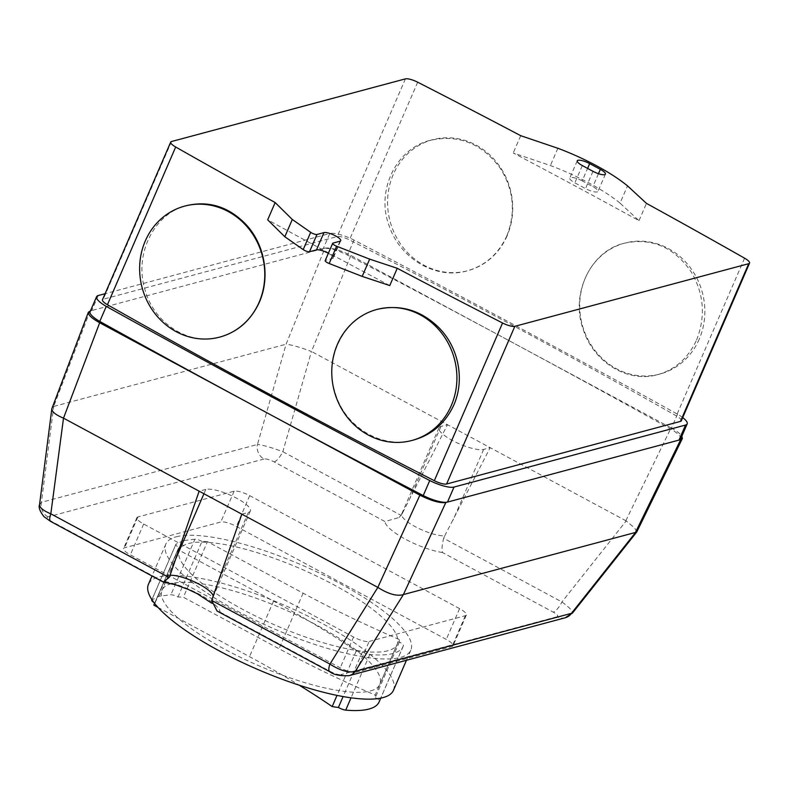 <?xml version="1.0" encoding="UTF-8"?>
<svg xmlns="http://www.w3.org/2000/svg" width="789" height="789" viewBox="0 0 789 789"><rect width="100%" height="100%" fill="white"/><g stroke="black" fill="none" stroke-linecap="round" stroke-linejoin="round"><path stroke-width="0.59" stroke-dasharray="3.94 2.96" d="M179.054 547.546A120.224 31.323 23.4 0 0 177.969 549.381A120.224 31.323 23.4 0 0 177.88 549.578L273.556 601.09A333.688 86.928 -156.6 0 1 356.224 651.004A120.224 31.323 23.4 0 0 362.437 651.901A6.568 1.706 23.4 0 0 369.765 654.554A129.86 33.828 23.4 0 0 403.159 646.359A129.86 33.828 23.4 0 0 403.475 645.52A6.568 1.706 23.4 0 0 399.342 642.019A120.224 31.323 23.4 0 0 399.214 639.494L375.16 695.06A333.688 86.928 -156.6 0 1 279.05 648.736L183.393 597.234A120.224 31.323 23.4 0 0 177.959 596.977A6.351 1.657 23.4 0 0 170.897 594.758L159.319 596.198L151.882 599.857L175.927 544.282A6.351 1.657 23.4 0 0 175.809 544.449A6.351 1.657 23.4 0 0 179.054 547.546L155.009 603.121A120.224 31.323 23.4 0 0 153.914 604.946M399.342 642.019L375.298 697.584A120.224 31.323 23.4 0 0 375.16 695.06M403.475 645.52L379.43 701.096A6.568 1.706 23.4 0 0 375.298 697.584M369.765 654.554L351.046 697.811M379.114 701.934A129.86 33.828 23.4 0 0 379.43 701.096M362.437 651.901L343.107 696.559M356.224 651.004L337.011 695.395M158.007 607.402L249.511 656.655A333.688 86.928 -156.6 0 1 299.159 685.177M177.88 549.578L154.595 603.388L177.969 549.381M153.855 602.441A6.351 1.657 23.4 0 0 155.009 603.121M399.214 639.494A333.688 86.928 -156.6 0 1 303.094 593.16L207.438 541.668L183.393 597.234M207.438 541.668A120.224 31.323 23.4 0 0 202.004 541.402L177.959 596.977M202.004 541.402A6.351 1.657 23.4 0 0 194.952 539.193L170.897 594.758M194.952 539.193L183.373 540.623L159.319 596.198M183.373 540.623L175.927 544.282M370.524 690.927A118.656 30.909 23.4 0 0 379.815 684.428A118.656 30.909 23.4 0 0 283.192 608.93A118.656 30.909 23.4 0 0 162.021 590.182A118.656 30.909 23.4 0 0 241.572 657.858A118.656 30.909 23.4 0 0 370.524 690.927M387.912 650.747A118.656 30.909 -156.6 0 1 258.96 617.679A118.656 30.909 -156.6 0 1 179.409 550.002A118.656 30.909 -156.6 0 1 188.689 543.503A118.656 30.909 -156.6 0 1 317.642 576.572A118.656 30.909 -156.6 0 1 397.192 644.248A118.656 30.909 -156.6 0 1 387.912 650.747M393.455 690.306A133.489 34.775 23.4 0 0 303.962 614.167A133.489 34.775 23.4 0 0 158.885 576.966A133.489 34.775 23.4 0 0 148.44 584.274M176.272 536.786A133.489 34.775 -156.6 0 1 321.34 573.988A133.489 34.775 -156.6 0 1 410.842 650.126A133.489 34.775 -156.6 0 1 400.398 657.444A133.489 34.775 -156.6 0 1 255.32 620.243A133.489 34.775 -156.6 0 1 165.828 544.104A133.489 34.775 -156.6 0 1 176.272 536.786M355.8 672.258L452.048 646.487A12.713 3.314 23.4 0 0 453.044 645.787A12.713 3.314 23.4 0 0 446.268 639.425L236.365 526.431A12.713 3.314 23.4 0 0 220.802 521.993L124.563 547.763A12.713 3.314 23.4 0 0 123.567 548.463A12.713 3.314 23.4 0 0 130.343 554.825L340.237 667.819A12.713 3.314 23.4 0 0 355.8 672.258L369.124 641.467A12.713 3.314 -156.6 0 1 353.561 637.029L143.667 524.034A12.713 3.314 -156.6 0 1 136.892 517.673A12.713 3.314 -156.6 0 1 137.888 516.973L234.126 491.202A12.713 3.314 -156.6 0 1 249.689 495.64L459.592 608.635A12.713 3.314 -156.6 0 1 466.358 614.996A12.713 3.314 -156.6 0 1 465.372 615.696L369.124 641.467M413.87 439.937C381.491 449.582 344.32 426.494 335.039 392.34C323.658 357.161 344.428 317.296 377.024 309.426M699.202 339.231A67.805 62.183 75 0 1 659.821 374.085A67.805 62.183 75 0 1 582.213 324.673A67.805 62.183 75 0 1 624.74 243.101A67.805 62.183 75 0 1 689.606 266.712A67.805 62.183 75 0 1 699.202 339.231M696.598 339.931C705.751 316.576 703.995 293.972 691.342 272.097C674.161 247.095 651.813 237.459 624.286 243.219C590.882 250.922 570.131 293.755 583.219 329.467C593.515 362.279 627.876 383.395 657.819 374.617C675.364 369.538 688.294 357.979 696.598 339.931M220.2 336.982C188.699 346.381 153.115 322.819 144.663 288.488C134.13 252.993 154.96 213.05 186.668 205.584M507.071 235.862A67.805 62.183 75 0 1 467.69 270.716A67.805 62.183 75 0 1 390.082 221.305A67.805 62.183 75 0 1 432.609 139.722A67.805 62.183 75 0 1 497.474 163.343A67.805 62.183 75 0 1 507.071 235.862M506.824 235.921C515.947 212.586 513.797 190.07 500.374 168.382C482.207 143.647 458.951 134.268 430.616 140.255C396.216 148.214 375.367 191.056 389.391 226.492C400.487 259.058 436.327 279.868 467.236 270.834C485.314 265.607 498.51 253.969 506.824 235.921M274.187 461.91A12.713 3.837 118.3 0 0 282.837 451.702L401.108 515.375L399.155 517.466L384.953 521.539L274.187 461.91C269.759 459.671 266.376 458.705 264.039 459.02A12.713 11.657 75 0 1 257.461 444.473C262.924 445.045 271.386 447.462 282.837 451.702L311.458 351.49C299.998 347.219 291.545 344.803 286.091 344.241L324.96 248.111C330.966 247.361 339.615 249.827 350.878 255.498L311.458 351.49M264.039 459.02L47.981 516.874C46.433 517.604 47.685 519.142 51.749 521.47L162.514 581.099A38.138 9.932 -156.6 0 1 199.548 594.383A38.138 9.932 -156.6 0 1 220.082 612.086L217.044 611.002M162.514 581.099L163.254 582.045M636.812 531.875L634.612 527.92L626.18 520.918L561.936 601.958A12.713 3.837 -61.7 0 1 553.286 612.156L442.521 552.527C441.584 549.933 441.958 545.189 443.665 538.285L561.936 601.958C569.599 607.579 573.12 611.288 572.479 613.063L572.439 613.102M565.457 617.708L565.22 617.777A12.713 11.657 75 0 1 557.054 616.761C558.602 616.022 557.35 614.493 553.286 612.156M348.925 675.69A12.713 11.657 75 0 1 340.996 674.615L557.054 616.761M329.723 671.666A12.713 3.837 118.3 0 0 330.847 671.725C335.276 673.954 338.659 674.92 340.996 674.615M401.108 515.375L402.498 513.057A25.426 6.628 23.4 0 0 401.709 513.945A25.426 6.628 23.4 0 0 417.115 527.644A25.426 6.628 23.4 0 0 444.73 535.8L443.665 538.285M47.981 516.874A12.713 11.657 75 0 1 41.403 502.327L257.461 444.473L286.091 344.241M39.529 504.674L41.403 502.327L53.701 406.473L51.966 408.219M51.749 521.47A12.713 3.837 -61.7 0 1 50.595 521.401L50.565 521.381M241.838 514.162L248.357 512.416A25.426 6.628 23.4 0 0 250.35 511.016A25.426 6.628 23.4 0 0 233.485 496.606A25.426 6.628 23.4 0 0 205.83 489.387L203.937 493.756M626.18 520.918L311.842 351.667M444.73 535.8L490.176 447.669L483.657 449.414A25.426 6.628 -156.6 0 1 456.022 442.333A25.426 6.628 -156.6 0 1 438.97 427.825A25.426 6.628 -156.6 0 1 440.962 426.435L447.491 424.689L402.498 513.057M90.054 311.014L53.701 406.473M53.879 406.404L285.924 344.26M625.825 520.691L671.084 427.875L350.878 255.498M671.084 427.875C676.627 430.902 680.226 433.654 681.883 436.13M680.68 438.921A21.185 5.523 23.4 0 0 670.995 429.216A4142.664 1079.184 23.4 0 0 510.986 341.686A4142.664 1079.184 23.4 0 0 347.525 255.084A21.185 5.523 23.4 0 0 323.263 248.565L90.439 310.905M205.83 489.387L199.144 491.182M324.96 248.111L323.263 248.565L329.763 233.544L105.095 293.705M98.25 295.54L91.751 310.56A21.185 5.523 23.4 0 0 90.094 311.714M328.342 253.299A9.537 2.485 -156.6 0 1 333.244 257.973A9.537 2.485 -156.6 0 1 332.504 258.496L325.512 260.37A4.241 1.105 23.4 0 0 325.186 260.597M389.766 285.559A2533.735 660.048 -156.6 0 1 267.678 219.825M582.193 180.878A9.537 2.485 23.4 0 0 569.766 178.077A9.537 2.485 23.4 0 0 574.846 182.851L585.517 188.591A9.537 2.485 23.4 0 0 597.944 191.392A9.537 2.485 23.4 0 0 592.864 186.628L582.193 180.878L587.588 168.412M620.036 203.138A85.005 22.141 23.4 0 0 550.397 165.552L513.244 152.958A2529.475 658.943 -156.6 0 1 638.991 220.654L620.036 203.138L627.511 185.869M557.872 148.273L550.397 165.552M520.71 135.688L513.244 152.958M638.991 220.654L646.467 203.384M682.702 417.598A21.185 5.523 23.4 0 0 677.495 414.195A4142.664 1079.184 23.4 0 0 354.024 240.063A21.185 5.523 23.4 0 0 329.763 233.544M681.301 420.813A10.592 2.761 23.4 0 0 676.331 415.882A2529.475 658.943 23.4 0 0 349.448 239.905A10.592 2.761 23.4 0 0 337.169 236.582L103.29 299.209A10.592 2.761 23.4 0 0 102.462 299.79M354.024 240.063L347.525 255.084M677.495 414.195L670.995 429.216M273.556 601.09L249.511 656.655M303.094 593.16L279.05 648.736M465.372 615.696L452.048 646.487M459.592 608.635L446.268 639.425M249.689 495.64L236.365 526.431M234.126 491.202L220.802 521.993M137.888 516.973L124.563 547.763M143.667 524.034L130.343 554.825M353.561 637.029L340.237 667.819M212.29 598.042A25.426 6.628 23.4 0 0 213.079 597.155A25.426 6.628 23.4 0 0 213.148 595.794M220.082 612.086L330.847 671.725M442.521 552.527A38.138 9.932 -156.6 0 1 405.487 539.242A38.138 9.932 -156.6 0 1 384.953 521.539M248.357 512.416L217.784 583.061M440.962 426.435L410.379 497.1M483.657 449.414L453.073 520.089M339.97 241.227L332.504 258.496M332.988 243.091L325.512 260.37M582.321 165.572L574.846 182.851M592.993 171.321L585.517 188.591M598.466 173.688L592.864 186.628M744.579 258.181L676.331 415.882M417.687 82.204L349.448 239.905M405.418 78.87L337.169 236.582M171.538 141.507L103.29 299.209M403.159 646.359L380.752 698.147M175.809 544.449L151.912 599.67M179.409 550.002L162.021 590.182M397.192 644.248L379.815 684.428M165.828 544.104L152.021 576M410.842 650.126L406.443 660.294M466.358 614.996L453.044 645.787M136.892 517.673L123.567 548.463M657.819 374.617L659.821 374.085M430.616 140.255L432.609 139.722M250.35 511.016L213.079 597.155C212.123 601.484 212.133 604.009 213.109 604.749L211.6 603.151M438.97 427.825L401.709 513.945L399.155 517.466M340.72 240.704L333.244 257.973M577.242 160.808L569.766 178.077M605.419 174.122L597.944 191.392"/><path stroke-width="1.18" d="M351.046 697.811L345.72 710.13A129.86 33.828 23.4 0 0 379.114 701.934L380.752 698.147M343.107 696.559L338.392 707.467A6.568 1.706 23.4 0 0 345.72 710.13M337.011 695.395L332.179 706.569A120.224 31.323 23.4 0 0 338.392 707.467M299.159 685.177A333.688 86.928 -156.6 0 1 332.179 706.569M153.835 605.153A120.224 31.323 23.4 0 1 153.914 604.946L154.595 603.388L153.835 605.153L158.007 607.402M151.882 599.857A6.351 1.657 23.4 0 0 151.764 600.015A6.351 1.657 23.4 0 0 153.855 602.441M152.021 576L148.44 584.274A133.489 34.775 23.4 0 0 257.135 669.2A133.489 34.775 23.4 0 0 393.455 690.306L406.443 660.294M451.259 405.625A67.805 62.183 -105 0 0 441.662 333.106A67.805 62.183 -105 0 0 376.797 309.485A67.805 62.183 -105 0 0 334.27 391.068A67.805 62.183 -105 0 0 411.878 440.479A67.805 62.183 -105 0 0 451.259 405.625M377.024 309.426L377.25 309.367C400.072 304.189 420.369 310.047 438.151 326.942C458.705 346.844 465.007 379.677 453.862 404.925C445.509 422.983 432.185 434.66 413.87 439.937M259.127 302.256A67.805 62.183 -105 0 0 249.531 229.727A67.805 62.183 -105 0 0 184.665 206.116A67.805 62.183 -105 0 0 142.138 287.699A67.805 62.183 -105 0 0 219.746 337.1A67.805 62.183 -105 0 0 259.127 302.256M184.665 206.116L186.668 205.584C208.75 200.584 228.268 206.629 245.221 223.691C264.867 243.85 270.519 276.929 259.374 302.187C251.05 320.226 238.002 331.824 220.22 336.972M681.883 436.13L682.347 438.526L636.753 531.993L572.479 613.063L355.297 671.311C348.797 673.106 340.345 670.699 329.92 664.082A12.713 3.837 118.3 0 0 329.694 671.646L217.044 611.002L211.649 600.409L241.838 514.162L63.505 418.15L99.68 322.76C91.731 318.322 87.964 314.811 88.368 312.227L90.439 310.905M213.148 595.794A25.426 6.628 23.4 0 0 195.504 582.39A25.426 6.628 23.4 0 0 170.059 575.299L169.093 577.499L50.821 513.826C43.306 510.69 39.549 507.623 39.539 504.615L39.539 504.605C38.414 507.376 39.884 511.39 43.947 516.637L50.595 521.401A12.713 3.837 -61.7 0 1 50.821 513.826L63.505 418.15M50.595 521.401L163.254 582.045L169.093 577.499M329.723 671.666A12.713 3.837 118.3 0 1 329.694 671.646L329.694 671.646C333.599 674.792 340.089 676.114 349.172 675.631A12.713 11.657 75 0 0 355.297 671.311L403.406 594.571L635.609 532.407L571.354 613.457A12.713 11.657 75 0 1 565.22 617.777L349.162 675.631A12.713 11.657 75 0 1 349.162 675.631A12.713 11.657 75 0 1 348.925 675.69M170.059 575.299L199.144 491.182M203.937 493.756L174.517 561.758M419.886 495.147L259.778 408.949A4142.664 1079.184 23.4 0 0 423.239 495.561A21.185 5.523 23.4 0 0 447.511 502.08L445.815 502.534C439.798 503.274 431.159 500.808 419.886 495.147L377.842 587.401L329.92 664.082L211.649 600.409M377.477 587.184L241.838 514.162M403.218 594.64C396.729 596.425 388.267 594.018 377.842 587.401M636.733 532.013L635.609 532.407M88.368 312.227L51.837 408.751C51.837 411.75 55.605 414.827 63.12 417.973M682.347 438.526L679.023 440.084A21.185 5.523 23.4 0 0 680.68 438.921L687.18 423.9A21.185 5.523 23.4 0 0 682.702 417.598M105.095 293.705L98.25 295.54A21.185 5.523 23.4 0 0 96.593 296.694L90.094 311.714A21.185 5.523 23.4 0 0 99.769 321.419A4142.664 1079.184 23.4 0 0 259.778 408.949L99.68 322.76M96.593 296.694A21.185 5.523 23.4 0 0 106.268 306.398A4142.664 1079.184 23.4 0 0 429.739 480.54A21.185 5.523 23.4 0 0 454.01 487.06L447.511 502.08L679.023 440.084L685.523 425.064A21.185 5.523 23.4 0 0 687.18 423.9M369.656 259.137L336.647 246.247A4.241 1.105 -156.6 0 1 332.662 243.328L325.186 260.597A4.241 1.105 23.4 0 0 329.171 263.516L362.181 276.406L389.766 285.559L397.242 268.29L369.656 259.137L362.181 276.406M332.662 243.328A4.241 1.105 -156.6 0 1 332.988 243.091L339.97 241.227A9.537 2.485 23.4 0 0 340.72 240.704A9.537 2.485 23.4 0 0 334.329 235.26A9.537 2.485 23.4 0 0 323.963 232.607L316.981 234.481A4.241 1.105 -156.6 0 1 310.679 232.321L292.305 219.48L275.154 202.556L267.678 219.825L284.829 236.749L303.203 249.59A4.241 1.105 23.4 0 0 309.505 251.75L316.488 249.876A9.537 2.485 -156.6 0 1 328.342 253.299M292.305 219.48L284.829 236.749M582.321 165.572A9.537 2.485 -156.6 0 1 577.242 160.808A9.537 2.485 -156.6 0 1 589.659 163.609L600.34 169.359A9.537 2.485 -156.6 0 1 605.419 174.122A9.537 2.485 -156.6 0 1 592.993 171.321L582.321 165.572M275.154 202.556A2533.735 660.048 -156.6 0 1 175.681 147.01A10.592 2.761 -156.6 0 1 170.71 142.079A10.592 2.761 -156.6 0 1 171.538 141.507L405.418 78.87A10.592 2.761 -156.6 0 1 417.687 82.204A2529.475 658.943 -156.6 0 1 520.71 135.688L557.872 148.273A85.005 22.141 -156.6 0 1 627.511 185.869L646.467 203.384A2529.475 658.943 -156.6 0 1 744.579 258.181A10.592 2.761 -156.6 0 1 749.55 263.112A10.592 2.761 -156.6 0 1 748.722 263.694L514.842 326.321A10.592 2.761 -156.6 0 1 502.563 322.987A2533.735 660.048 -156.6 0 1 397.242 268.29M454.01 487.06L685.523 425.064M170.71 142.079L102.462 299.79A10.592 2.761 23.4 0 0 107.432 304.712A2533.735 660.048 23.4 0 0 434.325 480.688A10.592 2.761 23.4 0 0 446.594 484.022L680.473 421.395A10.592 2.761 23.4 0 0 681.301 420.813L749.55 263.112M106.268 306.398L99.769 321.419M429.739 480.54L423.239 495.561M680.71 439.631L635.451 532.437M403.406 594.571L445.815 502.534M336.647 246.247L329.171 263.516M310.679 232.321L303.203 249.59M316.981 234.481L309.505 251.75M323.963 232.607L316.488 249.876M589.659 163.609L587.588 168.412M600.34 169.359L598.466 173.688M748.722 263.694L680.473 421.395M175.681 147.01L107.432 304.712M502.563 322.987L434.325 480.688M514.842 326.321L446.594 484.022M411.878 440.479L413.87 439.946M211.6 603.151L197.319 593.742L188.502 589.541L175.523 584.757L163.747 582.193M572.479 613.063L565.22 617.777M51.837 408.751L39.539 504.605"/></g></svg>
